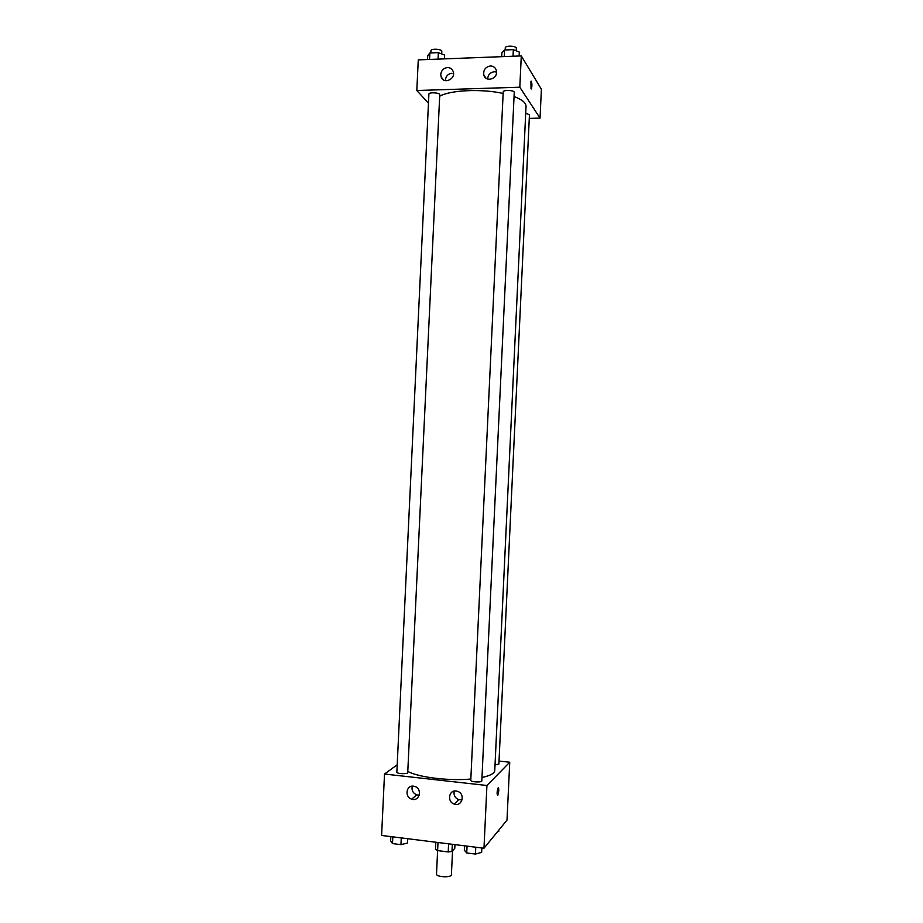 <?xml version="1.0" encoding="UTF-8"?>
<svg xmlns="http://www.w3.org/2000/svg" width="923" height="923" viewBox="0 0 923 923"><rect width="100%" height="100%" fill="white"/><g stroke="black" fill="none" stroke-linecap="round" stroke-linejoin="round"><path stroke-width="1.38" d="M448.601 843.83L448.22 851.952L437.617 850.602L436.51 874.058C435.991 877.15 451.635 877.888 451.405 874.75L452.535 850.833M454.958 844.626L454.785 848.329L451.982 851.444L448.22 851.952M435.829 842.238L435.494 849.356L437.617 850.602L437.998 842.503M446.478 843.564L439.371 842.676M452.316 844.291L451.982 851.444M499.02 761.083L509.738 762.225L507.004 820.109L483.975 848.249L381.603 835.453L384.51 774.039L397.202 764.798M497.797 795.384L498.755 790.769L497.797 795.384C496.805 794.334 496.897 791.853 498.062 787.965C498.582 787.527 498.812 788.461 498.766 790.769L498.316 787.804M509.738 762.225L486.929 785.496L483.975 848.249M412.466 798.51L412.419 799.33M456.181 791.011L457.808 791.415C465.677 794.138 461.962 807.094 454.197 804.06C446.917 801.914 448.751 789.823 456.181 791.011M413.516 786.154L414.923 786.488C422.722 788.923 419.434 801.937 411.716 799.145C404.424 797.195 406.108 784.977 413.516 786.154M486.929 785.496L384.51 774.039M454.231 791.103C453.481 795.107 454.97 797.968 458.685 799.687L462.111 799.872M412.269 786.142C411.416 790.261 412.916 793.169 416.746 794.876L419.273 795.13M470.776 780.304C470.418 782.046 482.014 782.658 481.818 780.881L514.249 92.335C514.63 90.177 503.035 89.716 503.208 91.896L470.776 780.304M396.855 772.159C396.498 773.866 407.931 774.293 407.735 772.574L439.752 94.746C440.133 92.658 428.722 91.988 428.895 94.111L396.855 772.159M495.028 765.005L498.882 764.036L529.444 114.764L525.718 113.171M407.793 771.374C418.084 777.293 448.878 781.1 470.834 779.035M481.979 777.478C490.24 775.701 494.509 773.382 494.763 770.52L526.029 106.376C526.075 102.857 522.083 99.569 514.053 96.523M439.683 96.211C450.528 90.05 481.529 88.608 503.139 93.454M416.815 90.512L519.811 87.212L521.287 55.922L418.269 59.88L416.815 90.512L428.468 103.168M529.271 118.386L540.036 118.109L519.811 87.212M496.551 72.421C496.551 79.528 485.729 81.928 483.883 75.248C483.098 70.125 485.256 67.033 490.367 65.983C493.274 66.029 495.247 67.414 496.262 70.125L496.551 72.421M440.756 74.382C441.332 70.367 443.559 68.094 447.447 67.552C450.17 67.587 452.074 68.856 453.135 71.371C456.239 78.893 443.79 84.754 441.171 77.024L440.756 74.382M540.036 118.109L541.397 89.243L521.287 55.922M496.562 72.075L494.347 71.74C490.228 72.363 487.99 74.786 487.632 79.02M451.982 73.24C447.84 73.886 445.636 76.355 445.382 80.636M531.013 88.804L530.944 81.259C532.029 82.47 532.19 85.008 531.44 88.85L531.013 88.804M531.244 88.989L531.429 88.85C532.167 85.689 532.063 83.105 531.129 81.12M534.244 77.382L533.84 76.724M444.459 58.876L444.632 55.045L438.356 52.634L429.864 52.969L427.73 55.703L427.545 59.534M438.356 52.634L438.056 59.118M429.864 52.969L429.553 59.453M430.845 52.934L430.949 50.707C430.787 48.342 442.186 49.023 441.805 51.353L441.679 53.903M519.141 56.003L519.326 52.115L513.338 49.646L504.581 49.992L501.893 52.796L501.708 56.672M513.338 49.646L513.038 56.245M504.581 49.992L504.27 56.58M505.193 49.969L505.285 47.823C505.123 45.389 516.718 45.838 516.326 48.261L516.199 50.823M498.812 830.123L498.755 831.404L497.497 831.727M407.631 838.707L407.424 843.045L400.951 844.649L392.506 843.587L390.625 840.922L390.833 836.607M401.263 837.911L400.951 844.649M392.817 836.861L392.506 843.587M481.852 847.983L481.644 852.379L475.449 854.063L466.738 852.967L464.315 850.198L464.523 845.826M475.772 847.222L475.449 854.063M467.061 846.137L466.738 852.967M454.197 804.06L458.685 799.687M411.716 799.145L416.746 794.876M483.883 75.248L486.006 78.178M441.171 77.024L443.594 79.943"/></g></svg>
